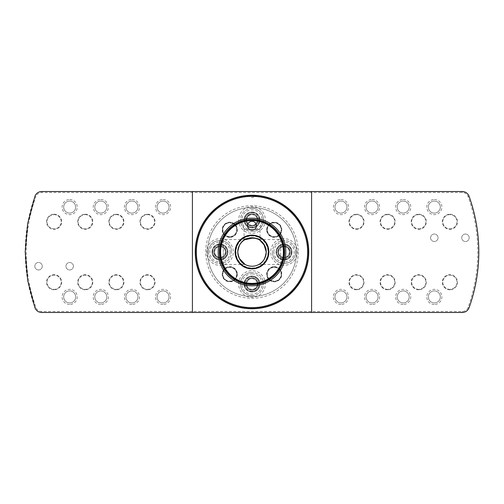 <?xml version="1.0" encoding="UTF-8"?>
<svg xmlns="http://www.w3.org/2000/svg" width="504" height="504" viewBox="0 0 504 504"><rect width="100%" height="100%" fill="white"/><g stroke="black" fill="none" stroke-linecap="round" stroke-linejoin="round"><path stroke-width="0.38" stroke-dasharray="2.52 1.89" d="M283.487 252A31.487 31.487 0 0 0 252 220.513A31.487 31.487 0 0 0 220.513 252A31.487 31.487 0 0 0 252 283.487A31.487 31.487 0 0 0 283.487 252A31.513 31.513 0 0 0 252 220.487A31.513 31.513 0 0 0 220.487 252A31.513 31.513 0 0 0 252 283.513A31.513 31.513 0 0 0 283.513 252M220.33 256.706L220.33 247.294A32.017 32.017 0 0 1 283.67 247.294L283.67 256.706A32.017 32.017 0 0 1 220.33 256.706C224.293 269.356 221.703 266.421 219.983 252M252 219.983L242.619 221.388M220.695 245.265L221.143 243.463M221.596 241.952L221.968 240.899M222.018 263.233L221.59 262.023M221.143 260.536L220.695 258.735M252 296.472A44.472 44.472 0 0 1 207.528 252A44.472 44.472 0 0 1 252 207.528A44.472 44.472 0 0 0 207.528 252A44.472 44.472 0 0 0 252 296.472A44.472 44.472 0 0 0 296.472 252A44.472 44.472 0 0 0 252 207.528A44.472 44.472 0 0 1 296.472 252A44.472 44.472 0 0 1 252 296.472M252 230.208A4.448 4.448 0 0 0 256.448 225.761A4.448 4.448 0 0 0 252 221.313A4.448 4.448 0 0 0 247.552 225.761A4.448 4.448 0 0 0 252 230.208M236.704 274.233A6.936 6.936 0 0 1 229.767 281.175A6.936 6.936 0 0 1 222.825 274.233A6.936 6.936 0 0 1 229.767 267.296A6.936 6.936 0 0 1 236.704 274.233A6.936 6.936 0 0 1 229.767 281.175A6.936 6.936 0 0 1 222.825 274.233A6.936 6.936 0 0 1 229.767 267.296A6.936 6.936 0 0 1 236.704 274.233M237.327 274.233A7.56 7.56 0 0 1 229.767 281.793A7.56 7.56 0 0 1 222.207 274.233A7.56 7.56 0 0 1 229.767 266.673A7.56 7.56 0 0 1 237.327 274.233M237.025 274.233A7.258 7.258 0 0 1 229.767 281.49A7.258 7.258 0 0 1 222.51 274.233A7.258 7.258 0 0 1 229.767 266.975A7.258 7.258 0 0 1 237.025 274.233A7.258 7.258 0 0 1 229.767 281.49A7.258 7.258 0 0 1 222.51 274.233A7.258 7.258 0 0 1 229.767 266.975A7.258 7.258 0 0 1 237.025 274.233M229.767 236.704A6.936 6.936 0 0 1 222.825 229.767A6.936 6.936 0 0 1 229.767 222.825A6.936 6.936 0 0 1 236.704 229.767A6.936 6.936 0 0 1 229.767 236.704A6.936 6.936 0 0 1 222.825 229.767A6.936 6.936 0 0 1 229.767 222.825A6.936 6.936 0 0 1 236.704 229.767A6.936 6.936 0 0 1 229.767 236.704M229.767 237.327A7.56 7.56 0 0 1 222.207 229.767A7.56 7.56 0 0 1 229.767 222.207A7.56 7.56 0 0 1 237.327 229.767A7.56 7.56 0 0 1 229.767 237.327M229.767 237.025A7.258 7.258 0 0 1 222.51 229.767A7.258 7.258 0 0 1 229.767 222.51A7.258 7.258 0 0 1 237.025 229.767A7.258 7.258 0 0 1 229.767 237.025A7.258 7.258 0 0 1 222.51 229.767A7.258 7.258 0 0 1 229.767 222.51A7.258 7.258 0 0 1 237.025 229.767A7.258 7.258 0 0 1 229.767 237.025M267.296 229.767A6.936 6.936 0 0 1 274.233 222.825A6.936 6.936 0 0 1 281.175 229.767A6.936 6.936 0 0 1 274.233 236.704A6.936 6.936 0 0 1 267.296 229.767A6.936 6.936 0 0 1 274.233 222.825A6.936 6.936 0 0 1 281.175 229.767A6.936 6.936 0 0 1 274.233 236.704A6.936 6.936 0 0 1 267.296 229.767M266.673 229.767A7.56 7.56 0 0 1 274.233 222.207A7.56 7.56 0 0 1 281.793 229.767A7.56 7.56 0 0 1 274.233 237.327A7.56 7.56 0 0 1 266.673 229.767M266.975 229.767A7.258 7.258 0 0 1 274.233 222.51A7.258 7.258 0 0 1 281.49 229.767A7.258 7.258 0 0 1 274.233 237.025A7.258 7.258 0 0 1 266.975 229.767A7.258 7.258 0 0 1 274.233 222.51A7.258 7.258 0 0 1 281.49 229.767A7.258 7.258 0 0 1 274.233 237.025A7.258 7.258 0 0 1 266.975 229.767M274.233 267.296A6.936 6.936 0 0 1 281.175 274.233A6.936 6.936 0 0 1 274.233 281.175A6.936 6.936 0 0 1 267.296 274.233A6.936 6.936 0 0 1 274.233 267.296A6.936 6.936 0 0 1 281.175 274.233A6.936 6.936 0 0 1 274.233 281.175A6.936 6.936 0 0 1 267.296 274.233A6.936 6.936 0 0 1 274.233 267.296M274.233 266.673A7.56 7.56 0 0 1 281.793 274.233A7.56 7.56 0 0 1 274.233 281.793A7.56 7.56 0 0 1 266.673 274.233A7.56 7.56 0 0 1 274.233 266.673M274.233 266.975A7.258 7.258 0 0 1 281.49 274.233A7.258 7.258 0 0 1 274.233 281.49A7.258 7.258 0 0 1 266.975 274.233A7.258 7.258 0 0 1 274.233 266.975A7.258 7.258 0 0 1 281.49 274.233A7.258 7.258 0 0 1 274.233 281.49A7.258 7.258 0 0 1 266.975 274.233A7.258 7.258 0 0 1 274.233 266.975M290.065 252A6.048 6.048 0 0 1 284.017 258.048A6.048 6.048 0 0 1 277.969 252A6.048 6.048 0 0 1 284.017 245.952A6.048 6.048 0 0 1 290.065 252A6.048 6.048 0 0 1 284.017 258.048A6.048 6.048 0 0 1 277.969 252A6.048 6.048 0 0 1 284.017 245.952A6.048 6.048 0 0 1 290.065 252A6.048 6.048 0 0 1 284.017 258.048A6.048 6.048 0 0 1 277.969 252A6.048 6.048 0 0 1 284.017 245.952A6.048 6.048 0 0 1 290.065 252A6.048 6.048 0 0 1 284.017 258.048A6.048 6.048 0 0 1 277.969 252A6.048 6.048 0 0 1 284.017 245.952A6.048 6.048 0 0 1 290.065 252M291.136 252A7.113 7.113 0 0 1 284.017 259.113A7.113 7.113 0 0 1 276.904 252A7.113 7.113 0 0 1 284.017 244.887A7.113 7.113 0 0 1 291.136 252A7.113 7.113 0 0 1 284.017 259.113A7.113 7.113 0 0 1 276.904 252A7.113 7.113 0 0 1 284.017 244.887A7.113 7.113 0 0 1 291.136 252A7.113 7.113 0 0 1 284.017 259.113A7.113 7.113 0 0 1 276.904 252A7.113 7.113 0 0 0 284.017 259.113A7.113 7.113 0 0 0 291.136 252A7.113 7.113 0 0 0 284.017 244.887A7.113 7.113 0 0 0 276.904 252A7.113 7.113 0 0 1 284.017 244.887A7.113 7.113 0 0 1 291.136 252A7.113 7.113 0 0 0 284.017 244.887A7.113 7.113 0 0 0 276.904 252M291.312 252A7.295 7.295 0 0 1 284.017 259.295A7.295 7.295 0 0 1 276.728 252A7.295 7.295 0 0 1 284.017 244.705A7.295 7.295 0 0 1 291.312 252M252 290.065A6.048 6.048 0 0 1 245.952 284.017A6.048 6.048 0 0 1 252 277.969A6.048 6.048 0 0 1 258.048 284.017A6.048 6.048 0 0 1 252 290.065A6.048 6.048 0 0 1 245.952 284.017A6.048 6.048 0 0 1 252 277.969A6.048 6.048 0 0 1 258.048 284.017A6.048 6.048 0 0 1 252 290.065A6.048 6.048 0 0 1 245.952 284.017A6.048 6.048 0 0 1 252 277.969A6.048 6.048 0 0 1 258.048 284.017A6.048 6.048 0 0 1 252 290.065A6.048 6.048 0 0 1 245.952 284.017A6.048 6.048 0 0 1 252 277.969A6.048 6.048 0 0 1 258.048 284.017A6.048 6.048 0 0 1 252 290.065M252 291.136A7.113 7.113 0 0 1 244.887 284.017A7.113 7.113 0 0 1 252 276.904A7.113 7.113 0 0 1 259.113 284.017A7.113 7.113 0 0 1 252 291.136A7.113 7.113 0 0 1 244.887 284.017A7.113 7.113 0 0 1 252 276.904A7.113 7.113 0 0 1 259.113 284.017A7.113 7.113 0 0 1 252 291.136A7.113 7.113 0 0 1 244.887 284.017A7.113 7.113 0 0 1 252 276.904A7.113 7.113 0 0 0 244.887 284.017A7.113 7.113 0 0 0 252 291.136A7.113 7.113 0 0 0 259.113 284.017A7.113 7.113 0 0 0 252 276.904A7.113 7.113 0 0 1 259.113 284.017A7.113 7.113 0 0 1 252 291.136A7.113 7.113 0 0 0 259.113 284.017A7.113 7.113 0 0 0 252 276.904M252 291.312A7.295 7.295 0 0 1 244.705 284.017A7.295 7.295 0 0 1 252 276.728A7.295 7.295 0 0 1 259.295 284.017A7.295 7.295 0 0 1 252 291.312M213.935 252A6.048 6.048 0 0 1 219.983 245.952A6.048 6.048 0 0 1 226.031 252A6.048 6.048 0 0 1 219.983 258.048A6.048 6.048 0 0 1 213.935 252A6.048 6.048 0 0 1 219.983 245.952A6.048 6.048 0 0 1 226.031 252A6.048 6.048 0 0 1 219.983 258.048A6.048 6.048 0 0 1 213.935 252A6.048 6.048 0 0 1 219.983 245.952A6.048 6.048 0 0 1 226.031 252A6.048 6.048 0 0 1 219.983 258.048A6.048 6.048 0 0 1 213.935 252A6.048 6.048 0 0 1 219.983 245.952A6.048 6.048 0 0 1 226.031 252A6.048 6.048 0 0 1 219.983 258.048A6.048 6.048 0 0 1 213.935 252M212.864 252A7.113 7.113 0 0 1 219.983 244.887A7.113 7.113 0 0 1 227.096 252A7.113 7.113 0 0 1 219.983 259.113A7.113 7.113 0 0 1 212.864 252A7.113 7.113 0 0 1 219.983 244.887A7.113 7.113 0 0 1 227.096 252A7.113 7.113 0 0 1 219.983 259.113A7.113 7.113 0 0 1 212.864 252A7.113 7.113 0 0 1 219.983 244.887A7.113 7.113 0 0 1 227.096 252A7.113 7.113 0 0 0 219.983 244.887A7.113 7.113 0 0 0 212.864 252A7.113 7.113 0 0 0 219.983 259.113A7.113 7.113 0 0 0 227.096 252A7.113 7.113 0 0 1 219.983 259.113A7.113 7.113 0 0 1 212.864 252A7.113 7.113 0 0 0 219.983 259.113A7.113 7.113 0 0 0 227.096 252M212.688 252A7.295 7.295 0 0 1 219.983 244.705A7.295 7.295 0 0 1 227.273 252A7.295 7.295 0 0 1 219.983 259.295A7.295 7.295 0 0 1 212.688 252M252 213.935A6.048 6.048 0 0 1 258.048 219.983A6.048 6.048 0 0 1 252 226.031A6.048 6.048 0 0 1 245.952 219.983A6.048 6.048 0 0 1 252 213.935A6.048 6.048 0 0 1 258.048 219.983A6.048 6.048 0 0 1 252 226.031A6.048 6.048 0 0 1 245.952 219.983A6.048 6.048 0 0 1 252 213.935A6.048 6.048 0 0 1 258.048 219.983A6.048 6.048 0 0 1 252 226.031A6.048 6.048 0 0 1 245.952 219.983A6.048 6.048 0 0 1 252 213.935A6.048 6.048 0 0 1 258.048 219.983A6.048 6.048 0 0 1 252 226.031A6.048 6.048 0 0 1 245.952 219.983A6.048 6.048 0 0 1 252 213.935M252 212.864A7.113 7.113 0 0 1 259.113 219.983A7.113 7.113 0 0 1 252 227.096A7.113 7.113 0 0 1 244.887 219.983A7.113 7.113 0 0 1 252 212.864A7.113 7.113 0 0 1 259.113 219.983A7.113 7.113 0 0 1 252 227.096A7.113 7.113 0 0 1 244.887 219.983A7.113 7.113 0 0 1 252 212.864A7.113 7.113 0 0 1 259.113 219.983A7.113 7.113 0 0 1 252 227.096A7.113 7.113 0 0 0 259.113 219.983A7.113 7.113 0 0 0 252 212.864A7.113 7.113 0 0 0 244.887 219.983A7.113 7.113 0 0 0 252 227.096A7.113 7.113 0 0 1 244.887 219.983A7.113 7.113 0 0 1 252 212.864A7.113 7.113 0 0 0 244.887 219.983A7.113 7.113 0 0 0 252 227.096M252 212.688A7.295 7.295 0 0 1 259.295 219.983A7.295 7.295 0 0 1 252 227.273A7.295 7.295 0 0 1 244.705 219.983A7.295 7.295 0 0 1 252 212.688M252 196.056L256.448 196.056L252 196.056M252 195.521C257.739 195.716 257.739 195.716 252 195.521M252 268.008A16.008 16.008 0 0 0 268.008 252A16.008 16.008 0 0 0 252 235.992A16.008 16.008 0 0 0 235.992 252A16.008 16.008 0 0 0 252 268.008M239.198 258.413A14.32 14.32 0 0 0 266.32 252A14.32 14.32 0 0 0 239.198 245.587L237.68 252L239.299 258.413A14.232 14.232 0 0 0 264.701 258.413L266.32 252L264.802 245.587A14.32 14.32 0 0 0 237.68 252A14.32 14.32 0 0 0 264.802 258.413M235.544 252A16.456 16.456 0 0 0 252 268.456A16.456 16.456 0 0 0 268.456 252A16.456 16.456 0 0 0 252 235.544A16.456 16.456 0 0 0 235.544 252M241.87 221.628L243.993 229.547L260.007 229.547L243.993 229.547L244.157 240.124M244.705 239.784L243.993 240.232M262.13 221.628L260.007 229.547L260.007 240.232M258.892 264.449L280.69 264.449L280.69 252L280.69 264.449L281.339 264.827M259.484 264.102L260.562 263.365M261.456 262.634L262.767 261.305M263.812 259.932L264.701 258.413M245.089 264.436L223.31 264.449L223.31 252L223.31 264.449L222.661 264.827M195.521 252A56.48 56.48 0 0 1 252 195.521A56.48 56.48 0 0 1 308.479 252A56.48 56.48 0 0 1 252 308.479A56.48 56.48 0 0 1 195.521 252M251.131 195.527L250.293 195.546M249.499 195.577L248.831 195.609M283.67 256.706L281.408 264.657M283.928 254.375L284.017 252M223.31 252L223.31 239.551L223.31 252M258.911 239.564L280.69 239.551L280.69 252L280.69 239.551L281.339 239.173L283.67 247.294M264.802 245.587L264.701 245.587A14.232 14.232 0 0 0 239.299 245.587L239.198 245.587M245.108 239.551L223.31 239.551L222.661 239.173M244.516 239.898L243.438 240.635M242.544 241.366L241.233 242.695M240.188 244.068L239.299 245.587M281.339 256.637A5.355 5.355 0 0 1 278.662 252L278.662 248.907L284.017 245.82L289.372 248.907L289.372 255.093L286.694 256.637A5.355 5.355 0 0 1 281.339 256.637L284.017 258.18L278.662 255.093L278.662 248.907L281.339 247.363A5.355 5.355 0 0 1 286.694 247.363L289.372 248.907L289.372 252A5.355 5.355 0 0 1 286.694 256.637L289.372 255.093L289.372 252A5.355 5.355 0 0 0 286.694 247.363L284.017 245.82L281.339 247.363A5.355 5.355 0 0 0 278.662 252L278.662 255.093L281.339 256.637M295.583 252A11.561 11.561 0 0 0 284.017 240.439A11.561 11.561 0 0 0 272.456 252A11.561 11.561 0 0 1 284.017 240.439A11.561 11.561 0 0 1 295.583 252A11.561 11.561 0 0 1 284.017 263.56A11.561 11.561 0 0 1 272.456 252A11.561 11.561 0 0 0 284.017 263.56A11.561 11.561 0 0 0 295.583 252A11.561 11.561 0 0 1 284.017 263.56A11.561 11.561 0 0 1 272.456 252M278.504 252A5.513 5.513 0 0 1 284.017 246.488A5.513 5.513 0 0 1 289.535 252A5.513 5.513 0 0 1 284.017 257.512A5.513 5.513 0 0 1 278.504 252M247.363 281.339A5.355 5.355 0 0 1 252 278.662L255.093 278.662L258.18 284.017L255.093 289.372L248.907 289.372L247.363 286.694A5.355 5.355 0 0 1 247.363 281.339L245.82 284.017L248.907 278.662L255.093 278.662L256.637 281.339A5.355 5.355 0 0 1 256.637 286.694L255.093 289.372L252 289.372A5.355 5.355 0 0 1 247.363 286.694L248.907 289.372L252 289.372A5.355 5.355 0 0 0 256.637 286.694L258.18 284.017L256.637 281.339A5.355 5.355 0 0 0 252 278.662L248.907 278.662L247.363 281.339M252 295.583A11.561 11.561 0 0 0 263.56 284.017A11.561 11.561 0 0 0 252 272.456A11.561 11.561 0 0 1 263.56 284.017A11.561 11.561 0 0 1 252 295.583A11.561 11.561 0 0 1 240.439 284.017A11.561 11.561 0 0 1 252 272.456A11.561 11.561 0 0 0 240.439 284.017A11.561 11.561 0 0 0 252 295.583A11.561 11.561 0 0 1 240.439 284.017A11.561 11.561 0 0 1 252 272.456M252 278.504A5.513 5.513 0 0 1 257.512 284.017A5.513 5.513 0 0 1 252 289.535A5.513 5.513 0 0 1 246.488 284.017A5.513 5.513 0 0 1 252 278.504M222.661 247.363A5.355 5.355 0 0 1 225.338 252L225.338 255.093L219.983 258.18L214.628 255.093L214.628 248.907L217.306 247.363A5.355 5.355 0 0 1 222.661 247.363L219.983 245.82L225.338 248.907L225.338 255.093L222.661 256.637A5.355 5.355 0 0 1 217.306 256.637L214.628 255.093L214.628 252A5.355 5.355 0 0 1 217.306 247.363L214.628 248.907L214.628 252A5.355 5.355 0 0 0 217.306 256.637L219.983 258.18L222.661 256.637A5.355 5.355 0 0 0 225.338 252L225.338 248.907L222.661 247.363M208.417 252A11.561 11.561 0 0 0 219.983 263.56A11.561 11.561 0 0 0 231.544 252A11.561 11.561 0 0 1 219.983 263.56A11.561 11.561 0 0 1 208.417 252A11.561 11.561 0 0 1 219.983 240.439A11.561 11.561 0 0 1 231.544 252A11.561 11.561 0 0 0 219.983 240.439A11.561 11.561 0 0 0 208.417 252A11.561 11.561 0 0 1 219.983 240.439A11.561 11.561 0 0 1 231.544 252M225.496 252A5.513 5.513 0 0 1 219.983 257.512A5.513 5.513 0 0 1 214.465 252A5.513 5.513 0 0 1 219.983 246.488A5.513 5.513 0 0 1 225.496 252M256.637 222.661A5.355 5.355 0 0 1 252 225.338L248.907 225.338L245.82 219.983L248.907 214.628L255.093 214.628L256.637 217.306A5.355 5.355 0 0 1 256.637 222.661L258.18 219.983L255.093 225.338L248.907 225.338L247.363 222.661A5.355 5.355 0 0 1 247.363 217.306L248.907 214.628L252 214.628A5.355 5.355 0 0 1 256.637 217.306L255.093 214.628L252 214.628A5.355 5.355 0 0 0 247.363 217.306L245.82 219.983L247.363 222.661A5.355 5.355 0 0 0 252 225.338L255.093 225.338L256.637 222.661M252 208.417A11.561 11.561 0 0 0 240.439 219.983A11.561 11.561 0 0 0 252 231.544A11.561 11.561 0 0 1 240.439 219.983A11.561 11.561 0 0 1 252 208.417A11.561 11.561 0 0 1 263.56 219.983A11.561 11.561 0 0 1 252 231.544A11.561 11.561 0 0 0 263.56 219.983A11.561 11.561 0 0 0 252 208.417A11.561 11.561 0 0 1 263.56 219.983A11.561 11.561 0 0 1 252 231.544M252 225.496A5.513 5.513 0 0 1 246.488 219.983A5.513 5.513 0 0 1 252 214.465A5.513 5.513 0 0 1 257.512 219.983A5.513 5.513 0 0 1 252 225.496M34.94 196.226A164.543 164.543 0 0 0 34.94 307.774A7.113 7.113 0 0 0 41.637 312.48L462.363 312.48A7.113 7.113 0 0 0 469.06 307.774A164.543 164.543 0 0 0 469.06 196.226A7.113 7.113 0 0 0 462.363 191.52L41.637 191.52A7.113 7.113 0 0 0 34.94 196.226L35.91 196.573A6.086 6.086 0 0 1 41.637 192.547L462.363 192.547A6.086 6.086 0 0 1 468.09 196.573A163.517 163.517 0 0 1 468.09 307.427A6.086 6.086 0 0 1 462.363 311.453L41.637 311.453A6.086 6.086 0 0 1 35.91 307.427A163.517 163.517 0 0 1 35.91 196.573M284.017 265.343A13.343 13.343 0 0 1 270.679 252A13.343 13.343 0 0 1 284.017 238.657A13.343 13.343 0 0 1 297.36 252A13.343 13.343 0 0 1 284.017 265.343A13.343 13.343 0 0 1 270.679 252A13.343 13.343 0 0 1 284.017 238.657A13.343 13.343 0 0 1 297.36 252A13.343 13.343 0 0 1 284.017 265.343M284.017 260.007A8.007 8.007 0 0 1 276.016 252A8.007 8.007 0 0 1 284.017 243.993A8.007 8.007 0 0 1 292.024 252A8.007 8.007 0 0 1 284.017 260.007A8.007 8.007 0 0 1 276.016 252A8.007 8.007 0 0 1 284.017 243.993A8.007 8.007 0 0 1 292.024 252A8.007 8.007 0 0 1 284.017 260.007M238.657 284.017A13.343 13.343 0 0 1 252 270.679A13.343 13.343 0 0 1 265.343 284.017A13.343 13.343 0 0 1 252 297.36A13.343 13.343 0 0 1 238.657 284.017A13.343 13.343 0 0 1 252 270.679A13.343 13.343 0 0 1 265.343 284.017A13.343 13.343 0 0 1 252 297.36A13.343 13.343 0 0 1 238.657 284.017M243.993 284.017A8.007 8.007 0 0 1 252 276.016A8.007 8.007 0 0 1 260.007 284.017A8.007 8.007 0 0 1 252 292.024A8.007 8.007 0 0 1 243.993 284.017A8.007 8.007 0 0 1 252 276.016A8.007 8.007 0 0 1 260.007 284.017A8.007 8.007 0 0 1 252 292.024A8.007 8.007 0 0 1 243.993 284.017M219.983 238.657A13.343 13.343 0 0 1 233.321 252A13.343 13.343 0 0 1 219.983 265.343A13.343 13.343 0 0 1 206.64 252A13.343 13.343 0 0 1 219.983 238.657A13.343 13.343 0 0 1 233.321 252A13.343 13.343 0 0 1 219.983 265.343A13.343 13.343 0 0 1 206.64 252A13.343 13.343 0 0 1 219.983 238.657M219.983 243.993A8.007 8.007 0 0 1 227.984 252A8.007 8.007 0 0 1 219.983 260.007A8.007 8.007 0 0 1 211.976 252A8.007 8.007 0 0 1 219.983 243.993A8.007 8.007 0 0 1 227.984 252A8.007 8.007 0 0 1 219.983 260.007A8.007 8.007 0 0 1 211.976 252A8.007 8.007 0 0 1 219.983 243.993M265.343 219.983A13.343 13.343 0 0 1 252 233.321A13.343 13.343 0 0 1 238.657 219.983A13.343 13.343 0 0 1 252 206.64A13.343 13.343 0 0 1 265.343 219.983A13.343 13.343 0 0 1 252 233.321A13.343 13.343 0 0 1 238.657 219.983A13.343 13.343 0 0 1 252 206.64A13.343 13.343 0 0 1 265.343 219.983M260.007 219.983A8.007 8.007 0 0 1 252 227.984A8.007 8.007 0 0 1 243.993 219.983A8.007 8.007 0 0 1 252 211.976A8.007 8.007 0 0 1 260.007 219.983A8.007 8.007 0 0 1 252 227.984A8.007 8.007 0 0 1 243.993 219.983A8.007 8.007 0 0 1 252 211.976A8.007 8.007 0 0 1 260.007 219.983M434.328 201.083A6.004 6.004 0 0 1 440.332 207.087A6.004 6.004 0 0 1 434.328 213.091A6.004 6.004 0 0 1 428.324 207.087A6.004 6.004 0 0 1 434.328 201.083A6.004 6.004 0 0 1 440.332 207.087A6.004 6.004 0 0 1 434.328 213.091A6.004 6.004 0 0 1 428.324 207.087A6.004 6.004 0 0 1 434.328 201.083M434.328 199.527A7.56 7.56 0 0 1 441.888 207.087A7.56 7.56 0 0 1 434.328 214.647A7.56 7.56 0 0 1 426.768 207.087A7.56 7.56 0 0 1 434.328 199.527M403.2 201.083A6.004 6.004 0 0 1 409.204 207.087A6.004 6.004 0 0 1 403.2 213.091A6.004 6.004 0 0 1 397.196 207.087A6.004 6.004 0 0 1 403.2 201.083A6.004 6.004 0 0 1 409.204 207.087A6.004 6.004 0 0 1 403.2 213.091A6.004 6.004 0 0 1 397.196 207.087A6.004 6.004 0 0 1 403.2 201.083M403.2 199.527A7.56 7.56 0 0 1 410.76 207.087A7.56 7.56 0 0 1 403.2 214.647A7.56 7.56 0 0 1 395.64 207.087A7.56 7.56 0 0 1 403.2 199.527M372.072 201.083A6.004 6.004 0 0 1 378.076 207.087A6.004 6.004 0 0 1 372.072 213.091A6.004 6.004 0 0 1 366.068 207.087A6.004 6.004 0 0 1 372.072 201.083A6.004 6.004 0 0 1 378.076 207.087A6.004 6.004 0 0 1 372.072 213.091A6.004 6.004 0 0 1 366.068 207.087A6.004 6.004 0 0 1 372.072 201.083M372.072 199.527A7.56 7.56 0 0 1 379.632 207.087A7.56 7.56 0 0 1 372.072 214.647A7.56 7.56 0 0 1 364.512 207.087A7.56 7.56 0 0 1 372.072 199.527M340.943 201.083A6.004 6.004 0 0 1 346.947 207.087A6.004 6.004 0 0 1 340.943 213.091A6.004 6.004 0 0 1 334.94 207.087A6.004 6.004 0 0 1 340.943 201.083A6.004 6.004 0 0 1 346.947 207.087A6.004 6.004 0 0 1 340.943 213.091A6.004 6.004 0 0 1 334.94 207.087A6.004 6.004 0 0 1 340.943 201.083M340.943 199.527A7.56 7.56 0 0 1 348.503 207.087A7.56 7.56 0 0 1 340.943 214.647A7.56 7.56 0 0 1 333.383 207.087A7.56 7.56 0 0 1 340.943 199.527M449.896 289.353A7.113 7.113 0 0 1 442.777 282.24A7.113 7.113 0 0 1 449.896 275.127A7.113 7.113 0 0 1 457.008 282.24A7.113 7.113 0 0 1 449.896 289.353A7.113 7.113 0 0 1 442.777 282.24A7.113 7.113 0 0 1 449.896 275.127A7.113 7.113 0 0 1 457.008 282.24A7.113 7.113 0 0 1 449.896 289.353M449.896 289.8A7.56 7.56 0 0 1 442.336 282.24A7.56 7.56 0 0 1 449.896 274.68A7.56 7.56 0 0 1 457.456 282.24A7.56 7.56 0 0 1 449.896 289.8M418.767 289.353A7.113 7.113 0 0 1 411.648 282.24A7.113 7.113 0 0 1 418.767 275.127A7.113 7.113 0 0 1 425.88 282.24A7.113 7.113 0 0 1 418.767 289.353A7.113 7.113 0 0 1 411.648 282.24A7.113 7.113 0 0 1 418.767 275.127A7.113 7.113 0 0 1 425.88 282.24A7.113 7.113 0 0 1 418.767 289.353M418.767 289.8A7.56 7.56 0 0 1 411.207 282.24A7.56 7.56 0 0 1 418.767 274.68A7.56 7.56 0 0 1 426.327 282.24A7.56 7.56 0 0 1 418.767 289.8M387.633 289.353A7.113 7.113 0 0 1 380.52 282.24A7.113 7.113 0 0 1 387.633 275.127A7.113 7.113 0 0 1 394.752 282.24A7.113 7.113 0 0 1 387.633 289.353A7.113 7.113 0 0 1 380.52 282.24A7.113 7.113 0 0 1 387.633 275.127A7.113 7.113 0 0 1 394.752 282.24A7.113 7.113 0 0 1 387.633 289.353M387.633 289.8A7.56 7.56 0 0 1 380.073 282.24A7.56 7.56 0 0 1 387.633 274.68A7.56 7.56 0 0 1 395.193 282.24A7.56 7.56 0 0 1 387.633 289.8M356.504 289.353A7.113 7.113 0 0 1 349.392 282.24A7.113 7.113 0 0 1 356.504 275.127A7.113 7.113 0 0 1 363.623 282.24A7.113 7.113 0 0 1 356.504 289.353A7.113 7.113 0 0 1 349.392 282.24A7.113 7.113 0 0 1 356.504 275.127A7.113 7.113 0 0 1 363.623 282.24A7.113 7.113 0 0 1 356.504 289.353M356.504 289.8A7.56 7.56 0 0 1 348.944 282.24A7.56 7.56 0 0 1 356.504 274.68A7.56 7.56 0 0 1 364.064 282.24A7.56 7.56 0 0 1 356.504 289.8M434.328 290.909A6.004 6.004 0 0 0 428.324 296.913A6.004 6.004 0 0 0 434.328 302.917A6.004 6.004 0 0 0 440.332 296.913A6.004 6.004 0 0 0 434.328 290.909A6.004 6.004 0 0 0 428.324 296.913A6.004 6.004 0 0 0 434.328 302.917A6.004 6.004 0 0 0 440.332 296.913A6.004 6.004 0 0 0 434.328 290.909M434.328 304.473A7.56 7.56 0 0 1 426.768 296.913A7.56 7.56 0 0 1 434.328 289.353A7.56 7.56 0 0 1 441.888 296.913A7.56 7.56 0 0 1 434.328 304.473M403.2 290.909A6.004 6.004 0 0 0 397.196 296.913A6.004 6.004 0 0 0 403.2 302.917A6.004 6.004 0 0 0 409.204 296.913A6.004 6.004 0 0 0 403.2 290.909A6.004 6.004 0 0 0 397.196 296.913A6.004 6.004 0 0 0 403.2 302.917A6.004 6.004 0 0 0 409.204 296.913A6.004 6.004 0 0 0 403.2 290.909M403.2 304.473A7.56 7.56 0 0 1 395.64 296.913A7.56 7.56 0 0 1 403.2 289.353A7.56 7.56 0 0 1 410.76 296.913A7.56 7.56 0 0 1 403.2 304.473M372.072 290.909A6.004 6.004 0 0 0 366.068 296.913A6.004 6.004 0 0 0 372.072 302.917A6.004 6.004 0 0 0 378.076 296.913A6.004 6.004 0 0 0 372.072 290.909A6.004 6.004 0 0 0 366.068 296.913A6.004 6.004 0 0 0 372.072 302.917A6.004 6.004 0 0 0 378.076 296.913A6.004 6.004 0 0 0 372.072 290.909M372.072 304.473A7.56 7.56 0 0 1 364.512 296.913A7.56 7.56 0 0 1 372.072 289.353A7.56 7.56 0 0 1 379.632 296.913A7.56 7.56 0 0 1 372.072 304.473M340.943 290.909A6.004 6.004 0 0 0 334.94 296.913A6.004 6.004 0 0 0 340.943 302.917A6.004 6.004 0 0 0 346.947 296.913A6.004 6.004 0 0 0 340.943 290.909A6.004 6.004 0 0 0 334.94 296.913A6.004 6.004 0 0 0 340.943 302.917A6.004 6.004 0 0 0 346.947 296.913A6.004 6.004 0 0 0 340.943 290.909M340.943 304.473A7.56 7.56 0 0 1 333.383 296.913A7.56 7.56 0 0 1 340.943 289.353A7.56 7.56 0 0 1 348.503 296.913A7.56 7.56 0 0 1 340.943 304.473M449.896 228.873A7.113 7.113 0 0 0 457.008 221.76A7.113 7.113 0 0 0 449.896 214.647A7.113 7.113 0 0 0 442.777 221.76A7.113 7.113 0 0 0 449.896 228.873A7.113 7.113 0 0 0 457.008 221.76A7.113 7.113 0 0 0 449.896 214.647A7.113 7.113 0 0 0 442.777 221.76A7.113 7.113 0 0 0 449.896 228.873M449.896 214.2A7.56 7.56 0 0 1 457.456 221.76A7.56 7.56 0 0 1 449.896 229.32A7.56 7.56 0 0 1 442.336 221.76A7.56 7.56 0 0 1 449.896 214.2M418.767 228.873A7.113 7.113 0 0 0 425.88 221.76A7.113 7.113 0 0 0 418.767 214.647A7.113 7.113 0 0 0 411.648 221.76A7.113 7.113 0 0 0 418.767 228.873A7.113 7.113 0 0 0 425.88 221.76A7.113 7.113 0 0 0 418.767 214.647A7.113 7.113 0 0 0 411.648 221.76A7.113 7.113 0 0 0 418.767 228.873M418.767 214.2A7.56 7.56 0 0 1 426.327 221.76A7.56 7.56 0 0 1 418.767 229.32A7.56 7.56 0 0 1 411.207 221.76A7.56 7.56 0 0 1 418.767 214.2M387.633 228.873A7.113 7.113 0 0 0 394.752 221.76A7.113 7.113 0 0 0 387.633 214.647A7.113 7.113 0 0 0 380.52 221.76A7.113 7.113 0 0 0 387.633 228.873A7.113 7.113 0 0 0 394.752 221.76A7.113 7.113 0 0 0 387.633 214.647A7.113 7.113 0 0 0 380.52 221.76A7.113 7.113 0 0 0 387.633 228.873M387.633 214.2A7.56 7.56 0 0 1 395.193 221.76A7.56 7.56 0 0 1 387.633 229.32A7.56 7.56 0 0 1 380.073 221.76A7.56 7.56 0 0 1 387.633 214.2M356.504 228.873A7.113 7.113 0 0 0 363.623 221.76A7.113 7.113 0 0 0 356.504 214.647A7.113 7.113 0 0 0 349.392 221.76A7.113 7.113 0 0 0 356.504 228.873A7.113 7.113 0 0 0 363.623 221.76A7.113 7.113 0 0 0 356.504 214.647A7.113 7.113 0 0 0 349.392 221.76A7.113 7.113 0 0 0 356.504 228.873M356.504 214.2A7.56 7.56 0 0 1 364.064 221.76A7.56 7.56 0 0 1 356.504 229.32A7.56 7.56 0 0 1 348.944 221.76A7.56 7.56 0 0 1 356.504 214.2M54.104 275.127A7.113 7.113 0 0 0 46.992 282.24A7.113 7.113 0 0 0 54.104 289.353A7.113 7.113 0 0 0 61.223 282.24A7.113 7.113 0 0 0 54.104 275.127A7.113 7.113 0 0 0 46.992 282.24A7.113 7.113 0 0 0 54.104 289.353A7.113 7.113 0 0 0 61.223 282.24A7.113 7.113 0 0 0 54.104 275.127M54.104 289.8A7.56 7.56 0 0 1 46.544 282.24A7.56 7.56 0 0 1 54.104 274.68A7.56 7.56 0 0 1 61.664 282.24A7.56 7.56 0 0 1 54.104 289.8M85.233 275.127A7.113 7.113 0 0 0 78.12 282.24A7.113 7.113 0 0 0 85.233 289.353A7.113 7.113 0 0 0 92.352 282.24A7.113 7.113 0 0 0 85.233 275.127A7.113 7.113 0 0 0 78.12 282.24A7.113 7.113 0 0 0 85.233 289.353A7.113 7.113 0 0 0 92.352 282.24A7.113 7.113 0 0 0 85.233 275.127M85.233 289.8A7.56 7.56 0 0 1 77.673 282.24A7.56 7.56 0 0 1 85.233 274.68A7.56 7.56 0 0 1 92.793 282.24A7.56 7.56 0 0 1 85.233 289.8M116.367 275.127A7.113 7.113 0 0 0 109.248 282.24A7.113 7.113 0 0 0 116.367 289.353A7.113 7.113 0 0 0 123.48 282.24A7.113 7.113 0 0 0 116.367 275.127A7.113 7.113 0 0 0 109.248 282.24A7.113 7.113 0 0 0 116.367 289.353A7.113 7.113 0 0 0 123.48 282.24A7.113 7.113 0 0 0 116.367 275.127M116.367 289.8A7.56 7.56 0 0 1 108.807 282.24A7.56 7.56 0 0 1 116.367 274.68A7.56 7.56 0 0 1 123.927 282.24A7.56 7.56 0 0 1 116.367 289.8M147.496 275.127A7.113 7.113 0 0 0 140.377 282.24A7.113 7.113 0 0 0 147.496 289.353A7.113 7.113 0 0 0 154.608 282.24A7.113 7.113 0 0 0 147.496 275.127A7.113 7.113 0 0 0 140.377 282.24A7.113 7.113 0 0 0 147.496 289.353A7.113 7.113 0 0 0 154.608 282.24A7.113 7.113 0 0 0 147.496 275.127M147.496 289.8A7.56 7.56 0 0 1 139.936 282.24A7.56 7.56 0 0 1 147.496 274.68A7.56 7.56 0 0 1 155.056 282.24A7.56 7.56 0 0 1 147.496 289.8M69.672 302.917A6.004 6.004 0 0 1 63.668 296.913A6.004 6.004 0 0 1 69.672 290.909A6.004 6.004 0 0 1 75.676 296.913A6.004 6.004 0 0 1 69.672 302.917A6.004 6.004 0 0 1 63.668 296.913A6.004 6.004 0 0 1 69.672 290.909A6.004 6.004 0 0 1 75.676 296.913A6.004 6.004 0 0 1 69.672 302.917M69.672 304.473A7.56 7.56 0 0 1 62.112 296.913A7.56 7.56 0 0 1 69.672 289.353A7.56 7.56 0 0 1 77.232 296.913A7.56 7.56 0 0 1 69.672 304.473M100.8 302.917A6.004 6.004 0 0 1 94.796 296.913A6.004 6.004 0 0 1 100.8 290.909A6.004 6.004 0 0 1 106.804 296.913A6.004 6.004 0 0 1 100.8 302.917A6.004 6.004 0 0 1 94.796 296.913A6.004 6.004 0 0 1 100.8 290.909A6.004 6.004 0 0 1 106.804 296.913A6.004 6.004 0 0 1 100.8 302.917M100.8 304.473A7.56 7.56 0 0 1 93.24 296.913A7.56 7.56 0 0 1 100.8 289.353A7.56 7.56 0 0 1 108.36 296.913A7.56 7.56 0 0 1 100.8 304.473M131.928 302.917A6.004 6.004 0 0 1 125.924 296.913A6.004 6.004 0 0 1 131.928 290.909A6.004 6.004 0 0 1 137.932 296.913A6.004 6.004 0 0 1 131.928 302.917A6.004 6.004 0 0 1 125.924 296.913A6.004 6.004 0 0 1 131.928 290.909A6.004 6.004 0 0 1 137.932 296.913A6.004 6.004 0 0 1 131.928 302.917M131.928 304.473A7.56 7.56 0 0 1 124.368 296.913A7.56 7.56 0 0 1 131.928 289.353A7.56 7.56 0 0 1 139.488 296.913A7.56 7.56 0 0 1 131.928 304.473M163.057 302.917A6.004 6.004 0 0 1 157.053 296.913A6.004 6.004 0 0 1 163.057 290.909A6.004 6.004 0 0 1 169.061 296.913A6.004 6.004 0 0 1 163.057 302.917A6.004 6.004 0 0 1 157.053 296.913A6.004 6.004 0 0 1 163.057 290.909A6.004 6.004 0 0 1 169.061 296.913A6.004 6.004 0 0 1 163.057 302.917M163.057 304.473A7.56 7.56 0 0 1 155.497 296.913A7.56 7.56 0 0 1 163.057 289.353A7.56 7.56 0 0 1 170.617 296.913A7.56 7.56 0 0 1 163.057 304.473M54.104 214.647A7.113 7.113 0 0 1 61.223 221.76A7.113 7.113 0 0 1 54.104 228.873A7.113 7.113 0 0 1 46.992 221.76A7.113 7.113 0 0 1 54.104 214.647A7.113 7.113 0 0 1 61.223 221.76A7.113 7.113 0 0 1 54.104 228.873A7.113 7.113 0 0 1 46.992 221.76A7.113 7.113 0 0 1 54.104 214.647M54.104 214.2A7.56 7.56 0 0 1 61.664 221.76A7.56 7.56 0 0 1 54.104 229.32A7.56 7.56 0 0 1 46.544 221.76A7.56 7.56 0 0 1 54.104 214.2M85.233 214.647A7.113 7.113 0 0 1 92.352 221.76A7.113 7.113 0 0 1 85.233 228.873A7.113 7.113 0 0 1 78.12 221.76A7.113 7.113 0 0 1 85.233 214.647A7.113 7.113 0 0 1 92.352 221.76A7.113 7.113 0 0 1 85.233 228.873A7.113 7.113 0 0 1 78.12 221.76A7.113 7.113 0 0 1 85.233 214.647M85.233 214.2A7.56 7.56 0 0 1 92.793 221.76A7.56 7.56 0 0 1 85.233 229.32A7.56 7.56 0 0 1 77.673 221.76A7.56 7.56 0 0 1 85.233 214.2M116.367 214.647A7.113 7.113 0 0 1 123.48 221.76A7.113 7.113 0 0 1 116.367 228.873A7.113 7.113 0 0 1 109.248 221.76A7.113 7.113 0 0 1 116.367 214.647A7.113 7.113 0 0 1 123.48 221.76A7.113 7.113 0 0 1 116.367 228.873A7.113 7.113 0 0 1 109.248 221.76A7.113 7.113 0 0 1 116.367 214.647M116.367 214.2A7.56 7.56 0 0 1 123.927 221.76A7.56 7.56 0 0 1 116.367 229.32A7.56 7.56 0 0 1 108.807 221.76A7.56 7.56 0 0 1 116.367 214.2M147.496 214.647A7.113 7.113 0 0 1 154.608 221.76A7.113 7.113 0 0 1 147.496 228.873A7.113 7.113 0 0 1 140.377 221.76A7.113 7.113 0 0 1 147.496 214.647A7.113 7.113 0 0 1 154.608 221.76A7.113 7.113 0 0 1 147.496 228.873A7.113 7.113 0 0 1 140.377 221.76A7.113 7.113 0 0 1 147.496 214.647M147.496 214.2A7.56 7.56 0 0 1 155.056 221.76A7.56 7.56 0 0 1 147.496 229.32A7.56 7.56 0 0 1 139.936 221.76A7.56 7.56 0 0 1 147.496 214.2M69.672 213.091A6.004 6.004 0 0 0 75.676 207.087A6.004 6.004 0 0 0 69.672 201.083A6.004 6.004 0 0 0 63.668 207.087A6.004 6.004 0 0 0 69.672 213.091A6.004 6.004 0 0 0 75.676 207.087A6.004 6.004 0 0 0 69.672 201.083A6.004 6.004 0 0 0 63.668 207.087A6.004 6.004 0 0 0 69.672 213.091M69.672 199.527A7.56 7.56 0 0 1 77.232 207.087A7.56 7.56 0 0 1 69.672 214.647A7.56 7.56 0 0 1 62.112 207.087A7.56 7.56 0 0 1 69.672 199.527M100.8 213.091A6.004 6.004 0 0 0 106.804 207.087A6.004 6.004 0 0 0 100.8 201.083A6.004 6.004 0 0 0 94.796 207.087A6.004 6.004 0 0 0 100.8 213.091A6.004 6.004 0 0 0 106.804 207.087A6.004 6.004 0 0 0 100.8 201.083A6.004 6.004 0 0 0 94.796 207.087A6.004 6.004 0 0 0 100.8 213.091M100.8 199.527A7.56 7.56 0 0 1 108.36 207.087A7.56 7.56 0 0 1 100.8 214.647A7.56 7.56 0 0 1 93.24 207.087A7.56 7.56 0 0 1 100.8 199.527M131.928 213.091A6.004 6.004 0 0 0 137.932 207.087A6.004 6.004 0 0 0 131.928 201.083A6.004 6.004 0 0 0 125.924 207.087A6.004 6.004 0 0 0 131.928 213.091A6.004 6.004 0 0 0 137.932 207.087A6.004 6.004 0 0 0 131.928 201.083A6.004 6.004 0 0 0 125.924 207.087A6.004 6.004 0 0 0 131.928 213.091M131.928 199.527A7.56 7.56 0 0 1 139.488 207.087A7.56 7.56 0 0 1 131.928 214.647A7.56 7.56 0 0 1 124.368 207.087A7.56 7.56 0 0 1 131.928 199.527M163.057 213.091A6.004 6.004 0 0 0 169.061 207.087A6.004 6.004 0 0 0 163.057 201.083A6.004 6.004 0 0 0 157.053 207.087A6.004 6.004 0 0 0 163.057 213.091A6.004 6.004 0 0 0 169.061 207.087A6.004 6.004 0 0 0 163.057 201.083A6.004 6.004 0 0 0 157.053 207.087A6.004 6.004 0 0 0 163.057 213.091M163.057 199.527A7.56 7.56 0 0 1 170.617 207.087A7.56 7.56 0 0 1 163.057 214.647A7.56 7.56 0 0 1 155.497 207.087A7.56 7.56 0 0 1 163.057 199.527M465.457 234.032A3.736 3.736 0 0 0 461.721 237.768A3.736 3.736 0 0 0 465.457 241.504A3.736 3.736 0 0 0 469.192 237.768A3.736 3.736 0 0 0 465.457 234.032A3.736 3.736 0 0 0 461.721 237.768A3.736 3.736 0 0 0 465.457 241.504A3.736 3.736 0 0 0 469.192 237.768A3.736 3.736 0 0 0 465.457 234.032M430.592 237.768A3.736 3.736 0 0 1 434.328 234.032A3.736 3.736 0 0 1 438.064 237.768A3.736 3.736 0 0 1 434.328 241.504A3.736 3.736 0 0 1 430.592 237.768A3.736 3.736 0 0 1 434.328 234.032A3.736 3.736 0 0 1 438.064 237.768A3.736 3.736 0 0 1 434.328 241.504A3.736 3.736 0 0 1 430.592 237.768M38.543 269.968A3.736 3.736 0 0 0 42.279 266.232A3.736 3.736 0 0 0 38.543 262.496A3.736 3.736 0 0 0 34.807 266.232A3.736 3.736 0 0 0 38.543 269.968A3.736 3.736 0 0 0 42.279 266.232A3.736 3.736 0 0 0 38.543 262.496A3.736 3.736 0 0 0 34.807 266.232A3.736 3.736 0 0 0 38.543 269.968M73.408 266.232A3.736 3.736 0 0 1 69.672 269.968A3.736 3.736 0 0 1 65.936 266.232A3.736 3.736 0 0 1 69.672 262.496A3.736 3.736 0 0 1 73.408 266.232A3.736 3.736 0 0 1 69.672 269.968A3.736 3.736 0 0 1 65.936 266.232A3.736 3.736 0 0 1 69.672 262.496A3.736 3.736 0 0 1 73.408 266.232M298.248 252A46.248 46.248 0 0 1 252 298.248A46.248 46.248 0 0 1 205.752 252A46.248 46.248 0 0 1 252 205.752A46.248 46.248 0 0 1 298.248 252M207.528 252A44.472 44.472 0 0 0 252 296.472A44.472 44.472 0 0 0 296.472 252A44.472 44.472 0 0 0 252 207.528A44.472 44.472 0 0 0 207.528 252A44.472 44.472 0 0 0 252 296.472A44.472 44.472 0 0 0 296.472 252A44.472 44.472 0 0 0 252 207.528A44.472 44.472 0 0 0 207.528 252M195.256 252A56.744 56.744 0 0 0 252 308.744A56.744 56.744 0 0 0 308.744 252A56.744 56.744 0 0 0 252 195.256A56.744 56.744 0 0 0 195.256 252M273.88 252A10.137 10.137 0 0 1 284.017 241.863A10.137 10.137 0 0 1 294.16 252A10.137 10.137 0 0 1 284.017 262.137A10.137 10.137 0 0 1 273.88 252M291.848 252A7.825 7.825 0 0 1 284.017 259.825A7.825 7.825 0 0 1 276.192 252A7.825 7.825 0 0 1 284.017 244.175A7.825 7.825 0 0 1 291.848 252M252 273.88A10.137 10.137 0 0 1 262.137 284.017A10.137 10.137 0 0 1 252 294.16A10.137 10.137 0 0 1 241.863 284.017A10.137 10.137 0 0 1 252 273.88M252 291.848A7.825 7.825 0 0 1 244.175 284.017A7.825 7.825 0 0 1 252 276.192A7.825 7.825 0 0 1 259.825 284.017A7.825 7.825 0 0 1 252 291.848M230.12 252A10.137 10.137 0 0 1 219.983 262.137A10.137 10.137 0 0 1 209.84 252A10.137 10.137 0 0 1 219.983 241.863A10.137 10.137 0 0 1 230.12 252M212.153 252A7.825 7.825 0 0 1 219.983 244.175A7.825 7.825 0 0 1 227.808 252A7.825 7.825 0 0 1 219.983 259.825A7.825 7.825 0 0 1 212.153 252M252 230.12A10.137 10.137 0 0 1 241.863 219.983A10.137 10.137 0 0 1 252 209.84A10.137 10.137 0 0 1 262.137 219.983A10.137 10.137 0 0 1 252 230.12M252 212.153A7.825 7.825 0 0 1 259.825 219.983A7.825 7.825 0 0 1 252 227.808A7.825 7.825 0 0 1 244.175 219.983A7.825 7.825 0 0 1 252 212.153M468.09 307.427L469.06 307.774M41.637 191.52L41.637 192.547M462.363 192.547L462.363 191.52M468.09 196.573L469.06 196.226M34.94 307.774L35.91 307.427M462.363 311.453L462.363 312.48M41.637 312.48L41.637 311.453M247.552 195.697L247.552 196.056L252 197.675L256.448 196.056L256.448 195.697"/><path stroke-width="0.76" d="M219.983 252A32.017 32.017 0 0 0 252 284.017A32.017 32.017 0 0 0 284.017 252A32.017 32.017 0 0 0 252 219.983A32.017 32.017 0 0 0 219.983 252L222.245 240.169M242.619 221.388L243.23 221.206M243.476 221.136L252 219.983C258.256 220.538 261.633 221.086 262.13 221.628C261.626 221.086 258.25 220.538 252 219.983M220.33 247.294L220.695 245.265M221.143 243.463L221.596 241.952M221.968 240.899L222.321 239.98M222.661 264.827L222.018 263.233M221.59 262.023L221.143 260.536M220.695 258.735L220.33 256.706M252 221.313A4.448 4.448 0 0 1 256.448 225.761A4.448 4.448 0 0 1 252 230.208A4.448 4.448 0 0 1 247.552 225.761A4.448 4.448 0 0 1 252 221.313M252 195.521C246.261 195.716 246.261 195.716 252 195.521C257.739 195.716 257.739 195.716 252 195.521L251.131 195.527M245.089 264.436L239.299 258.413C241.246 262.893 247.054 265.495 244.358 264.002C240.906 262.408 238.707 258.407 237.768 252A14.232 14.232 0 0 0 252 266.232A14.232 14.232 0 0 0 266.232 252C265.299 258.388 263.107 262.382 259.654 263.995C256.92 265.507 262.754 262.893 264.701 258.413M235.544 252A16.456 16.456 0 0 0 252 268.456A16.456 16.456 0 0 0 268.456 252A16.456 16.456 0 0 0 252 235.544A16.456 16.456 0 0 0 235.544 252M235.103 252A16.897 16.897 0 0 0 252 268.897A16.897 16.897 0 0 0 268.897 252A16.897 16.897 0 0 0 252 235.103A16.897 16.897 0 0 0 235.103 252M243.993 240.232C243.463 237.504 260.543 237.516 260.007 240.232L258.212 239.198L253.701 237.869L244.705 239.784M258.911 264.436L259.484 264.102M260.562 263.365L261.456 262.634M262.767 261.305L263.812 259.932M308.479 252A56.48 56.48 0 0 0 252 195.521A56.48 56.48 0 0 0 195.521 252A56.48 56.48 0 0 0 252 308.479A56.48 56.48 0 0 0 308.479 252M250.293 195.546L249.499 195.577M248.831 195.609L247.552 195.697M196.365 252A55.635 55.635 0 0 1 252 196.365A55.635 55.635 0 0 1 307.635 252A55.635 55.635 0 0 1 252 307.635A55.635 55.635 0 0 1 196.365 252M283.38 252A31.38 31.38 0 0 0 252 220.62A31.38 31.38 0 0 0 220.62 252A31.38 31.38 0 0 0 252 283.38A31.38 31.38 0 0 0 283.38 252M281.408 264.657L283.928 254.375M218.182 252A33.818 33.818 0 0 0 252 285.818A33.818 33.818 0 0 0 285.818 252A33.818 33.818 0 0 0 252 218.182A33.818 33.818 0 0 0 218.182 252M284.017 252C282.303 237.617 279.701 234.618 283.67 247.294M264.701 245.587L259.629 239.986M259.654 240.005L263.894 244.188L266.232 252A14.232 14.232 0 0 0 252 237.768A14.232 14.232 0 0 0 237.768 252C238.701 245.612 240.893 241.618 244.346 240.005C247.08 238.493 241.246 241.107 239.299 245.587M245.089 239.564L244.516 239.898M243.438 240.635L242.544 241.366M241.233 242.695L240.188 244.068M25.2 252L27.689 223.48L34.94 196.226C36.194 193.265 38.43 191.696 41.637 191.52L462.363 191.52C465.57 191.696 467.806 193.265 469.06 196.226C475.524 214.25 478.775 232.848 478.8 252C478.775 271.152 475.524 289.75 469.06 307.774C467.806 310.735 465.57 312.304 462.363 312.48L41.637 312.48C38.43 312.304 36.194 310.735 34.94 307.774L27.689 280.52L25.2 252M195.256 252A56.744 56.744 0 0 0 252 308.744A56.744 56.744 0 0 0 308.744 252A56.744 56.744 0 0 0 252 195.256A56.744 56.744 0 0 0 195.256 252M192.408 191.52L192.408 312.48M311.592 312.48L311.592 191.52M219.398 252A32.602 32.602 0 0 0 252 284.603A32.602 32.602 0 0 0 284.603 252A32.602 32.602 0 0 0 252 219.398A32.602 32.602 0 0 0 219.398 252"/></g></svg>
